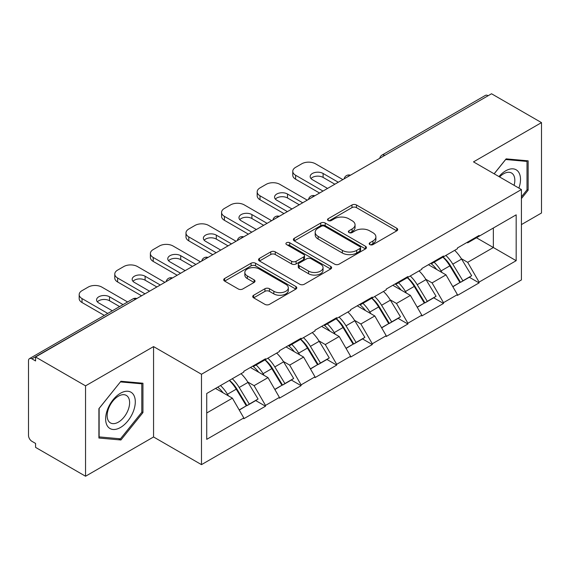 <?xml version="1.0" encoding="UTF-8"?>
<svg xmlns="http://www.w3.org/2000/svg" width="570" height="570" viewBox="0 0 570 570"><rect width="100%" height="100%" fill="white"/><g stroke="black" fill="none" stroke-linecap="round" stroke-linejoin="round"><path stroke-width="0.85" d="M369.845 244.587A2.216 1.282 0 0 0 372.98 244.587L396.777 230.85A3.171 1.831 0 0 0 397.703 229.553A3.171 1.831 0 0 0 396.777 228.264L356.457 204.986A3.171 1.831 0 0 0 351.975 204.986L328.178 218.723A2.216 1.282 0 0 0 327.529 219.628A2.216 1.282 0 0 0 328.178 220.533A2.216 1.282 0 0 0 331.312 220.533L334.398 218.759A10.139 5.85 0 0 1 348.733 218.759L352.089 220.697A10.139 5.85 0 0 1 355.06 224.837A10.139 5.85 0 0 1 352.089 228.976L349.011 230.75A2.216 1.282 0 0 0 348.363 231.655A2.216 1.282 0 0 0 349.011 232.56A2.216 1.282 0 0 0 352.146 232.56L355.224 230.786A10.139 5.85 0 0 1 369.559 230.786L372.923 232.724A10.139 5.85 0 0 1 375.894 236.864A10.139 5.85 0 0 1 372.923 241.003L369.845 242.777A2.216 1.282 0 0 0 369.189 243.682A2.216 1.282 0 0 0 369.845 244.587L369.845 242.777M253.643 295.253A3.171 1.831 0 0 0 252.717 296.543A3.171 1.831 0 0 0 253.643 297.839L264.957 304.373A3.171 1.831 0 0 0 269.432 304.373L295.866 289.111A3.171 1.831 0 0 0 296.792 287.814A3.171 1.831 0 0 0 295.866 286.525L255.545 263.247A3.171 1.831 0 0 0 251.071 263.247L224.637 278.502A3.171 1.831 0 0 0 223.711 279.799A3.171 1.831 0 0 0 224.637 281.088L238.303 288.983A3.171 1.831 0 0 0 242.777 288.983L254.092 282.449A3.171 1.831 0 0 0 255.018 281.153A3.171 1.831 0 0 0 254.092 279.863L247.316 275.951A8.472 4.895 0 0 1 244.836 272.488A8.472 4.895 0 0 1 250.066 267.971A8.472 4.895 0 0 1 259.3 269.033L285.841 284.359A8.472 4.895 0 0 1 288.327 287.814A8.472 4.895 0 0 1 283.091 292.339A8.472 4.895 0 0 1 273.857 291.277L269.432 288.719A3.171 1.831 0 0 0 264.957 288.719L253.643 295.253L253.643 297.839M153.558 346.596L85.55 385.854L35.575 356.998L491.525 93.765L541.5 122.614L473.499 161.88L521.415 189.546L201.481 374.262L153.558 346.596L153.558 436.976L201.481 464.643L201.481 374.262M334.618 264.152A3.171 1.831 0 0 0 339.1 264.152L365.527 248.891A3.171 1.831 0 0 0 366.46 247.594A3.171 1.831 0 0 0 365.527 246.304L325.214 223.027A3.171 1.831 0 0 0 320.732 223.027L294.298 238.288A3.171 1.831 0 0 0 293.372 239.578A3.171 1.831 0 0 0 294.298 240.875L334.618 264.152M287.458 245.071A2.216 1.282 0 0 1 289.71 245.385L289.71 242.749L330.7 266.411A3.171 1.831 0 0 1 331.626 267.708A3.171 1.831 0 0 1 330.7 268.997L304.266 284.259A3.171 1.831 0 0 1 299.784 284.259L259.464 260.982L259.464 258.395A3.171 1.831 0 0 0 258.538 259.685A3.171 1.831 0 0 0 259.464 260.982M259.464 258.395L270.779 251.862A3.171 1.831 0 0 1 275.26 251.862L291.612 261.302A3.171 1.831 0 0 0 296.094 261.302L303.596 256.97A3.171 1.831 0 0 0 304.522 255.681A3.171 1.831 0 0 0 303.596 254.384L286.567 244.559A2.216 1.282 0 0 1 285.919 243.654A2.216 1.282 0 0 1 287.287 242.471A2.216 1.282 0 0 1 289.71 242.749M201.481 464.643L521.415 279.927L521.415 189.546M229.475 380.361A21.624 12.483 -120 0 1 236.878 389.018L246.953 405.655L255.738 400.582L265.492 406.211L265.492 405.42L254.078 385.662L247.758 382.007M265.492 406.211L243.81 418.729L243.81 417.938L206.725 439.349L206.725 393.5L243.81 372.089L243.81 371.298L265.492 358.779L265.492 359.57L279.407 351.533L279.407 350.742L301.088 338.231L301.088 339.015L315.011 330.978L315.011 330.194L336.685 317.675L336.685 318.466L350.607 310.429L350.607 309.638L372.288 297.12L372.288 297.911L386.211 289.873L386.211 289.083L407.885 276.564L407.885 277.355L421.807 269.318L421.807 268.534L443.489 256.016L443.489 256.806L457.411 248.769L457.411 247.979L479.085 235.46L479.085 236.251L516.171 214.84L516.171 260.69L479.085 282.1L467.678 262.335L461.358 258.687M443.075 257.041A21.624 12.483 -120 0 1 450.478 265.698L460.553 282.335L469.338 277.262L479.085 282.891L479.085 282.1M479.085 282.891L457.411 295.41L457.411 294.619L443.489 302.656L432.074 282.891L425.754 279.243M407.472 277.597A21.624 12.483 -120 0 1 414.875 286.254L424.956 302.891L433.742 297.818L443.489 303.447L443.489 302.656M443.489 303.447L421.807 315.965L421.807 315.174L407.885 323.211L396.478 303.447L390.158 299.799M371.875 298.153A21.624 12.483 -120 0 1 379.278 306.803L389.353 323.447L398.138 318.373L407.885 324.002L407.885 323.211M407.885 324.002L386.211 336.514L386.211 335.723L372.288 343.76L360.874 323.995L354.554 320.347M336.272 318.701A21.624 12.483 -120 0 1 343.674 327.358L353.756 343.995L362.541 338.922L372.288 344.551L372.288 343.76M372.288 344.551L350.607 357.069L350.607 356.279L336.685 364.315L325.278 344.551L318.958 340.903M300.675 339.257A21.624 12.483 -120 0 1 308.078 347.914L318.153 364.551L326.938 359.478L336.685 365.106L336.685 364.315M336.685 365.106L315.011 377.625L315.011 376.834L301.088 384.871L289.681 365.106L283.354 361.458M265.079 359.812A21.624 12.483 -120 0 1 272.474 368.462L282.556 385.106L291.341 380.033L301.088 385.662L301.088 384.871M301.088 385.662L279.407 398.174L279.407 397.383L265.492 405.42M253.393 365.762L254.078 366.161L265.492 359.57M254.078 385.662L268 377.625L250.43 367.479M279.407 397.383L268 377.625M288.99 345.213L289.681 345.605L301.088 339.015M289.681 365.106L303.596 357.069L286.026 346.923M315.011 376.834L303.596 357.069M324.594 324.658L325.278 325.05L336.685 318.466M325.278 344.551L339.2 336.514L321.63 326.368M350.607 356.279L339.2 336.514M360.19 304.102L360.874 304.501L372.288 297.911M360.874 323.995L374.796 315.965L357.226 305.819M386.211 335.723L374.796 315.965M395.794 283.554L396.478 283.945L407.885 277.355M396.478 303.447L410.4 295.41L392.823 285.264M421.807 315.174L410.4 295.41M431.39 262.998L432.074 263.39L443.489 256.806M432.074 282.891L445.997 274.854L428.426 264.708M457.411 294.619L445.997 274.854M488.098 95.739L384.722 155.425M383.268 156.266A4.838 2.793 120 0 1 384.493 155.289A4.838 2.793 60 0 0 382.078 155.047L485.455 95.368A4.838 2.793 60 0 1 487.87 95.603M466.994 242.442L467.678 242.841L479.085 236.251M467.678 262.335L493.349 247.515L493.349 228.014L516.171 214.84M476.463 237.768L516.171 260.69M521.415 224.594L541.5 213.002L541.5 122.614M85.55 385.854L85.55 476.235L35.575 447.386L35.575 443.432L31.92 441.322A4.838 2.793 -120 0 1 28.5 435.395L28.5 360.824A4.838 2.793 -120 0 1 29.505 358.608A4.838 2.793 -120 0 1 31.92 358.844L35.575 360.953L35.575 356.998M85.55 476.235L153.558 436.976M206.725 412.993L232.396 398.174L215.51 388.426M243.81 417.938L232.396 398.174M449.972 266.083L451.105 266.739M414.376 286.639L415.509 287.294M378.779 307.194L379.905 307.843M343.176 327.743L344.309 328.398M307.579 348.298L308.705 348.954M271.976 368.854L273.108 369.503M236.379 389.403L237.505 390.058M521.415 198.567L528.148 190.195L528.148 160.833L506.132 158.866L494.133 173.793M142.942 383.232L120.925 381.266L98.902 408.661L98.902 438.024L120.925 439.99L142.942 412.595L142.942 383.232M370.728 244.901L372.923 243.639A10.139 5.85 0 0 0 375.894 239.5L375.894 236.864M355.06 224.837L355.06 227.473A10.139 5.85 0 0 1 352.089 231.612L349.894 232.873M396.734 230.871L356.457 207.623A3.171 1.831 0 0 0 351.975 207.623L329.061 220.846M365.484 248.912L325.214 225.663A3.171 1.831 0 0 0 320.732 225.663L294.341 240.896M359.927 248.499A2.216 1.282 0 0 0 360.582 247.594A2.216 1.282 0 0 0 359.927 246.689L324.537 226.262A2.216 1.282 0 0 0 321.402 226.262L318.153 228.135A10.139 5.85 0 0 0 315.189 232.275A10.139 5.85 0 0 0 318.153 236.408L342.349 250.38A10.139 5.85 0 0 0 356.685 250.38L359.927 248.499L359.927 251.135A2.216 1.282 0 0 0 360.582 250.23L360.582 247.594M315.189 232.275L315.189 234.904A10.139 5.85 0 0 0 318.153 239.044L318.153 236.408M359.927 251.135L356.685 253.009A10.139 5.85 0 0 1 342.349 253.009L318.153 239.044M259.507 261.003L270.779 254.498L270.779 251.862M304.522 255.681L304.522 258.317A3.171 1.831 0 0 1 303.596 259.607L296.094 263.939A3.171 1.831 0 0 1 291.612 263.939L275.26 254.498A3.171 1.831 0 0 0 270.779 254.498M289.71 245.385L330.657 269.026M308.577 271.099A8.472 4.895 0 0 0 317.811 272.161A8.472 4.895 0 0 0 323.048 267.644A8.472 4.895 0 0 0 320.561 264.181L311.213 258.78A3.171 1.831 0 0 0 306.731 258.78L299.229 263.112A3.171 1.831 0 0 0 298.302 264.409A3.171 1.831 0 0 0 299.229 265.698L308.577 271.099L308.577 273.735A8.472 4.895 0 0 0 317.811 274.797A8.472 4.895 0 0 0 323.048 270.28L323.048 267.644M298.302 264.409L298.302 267.045A3.171 1.831 0 0 0 299.229 268.335L299.229 265.698M308.577 273.735L299.229 268.335M288.327 287.814L288.327 290.451A8.472 4.895 0 0 1 283.091 294.968A8.472 4.895 0 0 1 273.857 293.913L269.432 291.356A3.171 1.831 0 0 0 264.957 291.356L253.686 297.861M244.836 272.488L244.836 275.125A8.472 4.895 0 0 0 247.316 278.588L247.316 275.951M254.049 282.471L247.316 278.588M295.823 289.132L255.545 265.877A3.171 1.831 0 0 0 251.071 265.877L224.68 281.117M527.008 189.539L528.148 190.195M141.802 411.932L142.942 412.595M118.596 438.644L120.925 439.99M342.848 179.6L315.466 163.79A9.683 5.593 0 0 0 301.772 163.79L295.609 167.345A9.683 5.593 0 0 0 292.773 171.299A9.683 5.593 0 0 0 295.609 175.254L295.609 179.201L319.57 193.038M295.609 179.201A9.683 5.593 180 0 1 292.773 175.254L292.773 171.299M310.978 178.545A7.581 4.382 180 0 1 323.112 177.427L334.861 184.21M295.609 175.254L322.998 191.064M327.558 188.428L312.381 179.664A7.581 4.382 180 0 1 310.166 176.572A7.581 4.382 180 0 1 314.847 172.525A7.581 4.382 180 0 1 323.112 173.472L338.288 182.236M454.661 250.358A26.462 15.276 60 0 1 461.593 259.079L452.808 264.152A26.462 15.276 -120 0 0 445.868 255.431M452.808 264.152L462.883 280.789L471.668 275.716L461.593 259.079M460.553 282.335L462.883 280.789M469.338 277.262L471.668 275.716M430.742 263.376A21.624 12.483 60 0 1 436.705 269.489M434.119 262.214A26.462 15.276 60 0 1 441.052 270.935L442.049 272.574M452.879 286.767L459.919 282.499L449.837 265.862A26.462 15.276 -120 0 0 442.904 257.141M459.919 282.499L452.787 286.617M307.251 200.148L279.863 184.345A9.683 5.593 0 0 0 266.176 184.345L260.013 187.901A9.683 5.593 0 0 0 257.177 191.855A9.683 5.593 0 0 0 260.013 195.802L260.013 199.757L283.974 213.593M260.013 199.757A9.683 5.593 180 0 1 257.177 195.802L257.177 191.855M275.381 199.101A7.581 4.382 180 0 1 287.508 197.975L299.264 204.765M260.013 195.802L287.394 211.613M291.961 208.976L276.785 200.22A7.581 4.382 180 0 1 274.562 197.12A7.581 4.382 180 0 1 279.243 193.073A7.581 4.382 180 0 1 287.508 194.028L302.684 202.785M419.057 270.907A26.462 15.276 60 0 1 425.99 279.628L417.204 284.701A26.462 15.276 -120 0 0 410.272 275.98M417.204 284.701L427.286 301.345L436.071 296.272L425.99 279.628M424.956 302.891L427.286 301.345M433.742 297.818L436.071 296.272M395.138 283.924A21.624 12.483 60 0 1 401.109 290.044M398.523 282.77A26.462 15.276 60 0 1 405.455 291.491L406.446 293.13M417.276 307.323L424.315 303.055L414.24 286.418A26.462 15.276 -120 0 0 407.308 277.697M424.315 303.055L417.19 307.173M271.648 220.704L244.266 204.894A9.683 5.593 0 0 0 230.572 204.894L224.409 208.449A9.683 5.593 0 0 0 221.573 212.403A9.683 5.593 0 0 0 224.409 216.358L224.409 220.312L248.37 234.142M224.409 220.312A9.683 5.593 180 0 1 221.573 216.358L221.573 212.403M239.778 219.649A7.581 4.382 180 0 1 251.912 218.531L263.661 225.314M224.409 216.358L251.797 232.168M256.358 229.532L241.188 220.768A7.581 4.382 180 0 1 238.965 217.676A7.581 4.382 180 0 1 243.647 213.629A7.581 4.382 180 0 1 251.912 214.577L267.088 223.34M383.46 291.462A26.462 15.276 60 0 1 390.393 300.183L381.608 305.256A26.462 15.276 -120 0 0 374.675 296.535M381.608 305.256L391.683 321.893L400.468 316.82L390.393 300.183M389.353 323.447L391.683 321.893M398.138 318.373L400.468 316.82M359.542 304.48A21.624 12.483 60 0 1 365.505 310.6M362.919 303.318A26.462 15.276 60 0 1 369.852 312.039L370.849 313.685M381.679 327.878L388.719 323.61L378.644 306.966A26.462 15.276 -120 0 0 371.704 298.245M388.719 323.61L381.587 327.721M236.051 241.26L208.663 225.449A9.683 5.593 0 0 0 194.976 225.449L188.812 229.005A9.683 5.593 0 0 0 185.977 232.959A9.683 5.593 0 0 0 188.812 236.913L188.812 240.861L212.774 254.697M188.812 240.861A9.683 5.593 180 0 1 185.977 236.913L185.977 232.959M204.181 240.205A7.581 4.382 180 0 1 216.308 239.087L228.064 245.869M188.812 236.913L216.194 252.724M220.761 250.088L205.585 241.324A7.581 4.382 180 0 1 203.362 238.232A7.581 4.382 180 0 1 208.043 234.185A7.581 4.382 180 0 1 216.308 235.132L231.484 243.896M347.857 312.018A26.462 15.276 60 0 1 354.796 320.739L346.004 325.812A26.462 15.276 -120 0 0 339.072 317.091M346.004 325.812L356.086 342.449L364.871 337.376L354.796 320.739M353.756 343.995L356.086 342.449M362.541 338.922L364.871 337.376M323.945 325.035A21.624 12.483 60 0 1 329.909 331.149M327.322 323.874A26.462 15.276 60 0 1 334.255 332.595L335.245 334.234M346.076 348.427L353.115 344.159L343.04 327.522A26.462 15.276 -120 0 0 336.108 318.801M353.115 344.159L345.99 348.277M200.448 261.808L173.066 246.005A9.683 5.593 0 0 0 159.372 246.005L153.216 249.56A9.683 5.593 0 0 0 150.38 253.515A9.683 5.593 0 0 0 153.216 257.462L153.216 261.416L177.17 275.253M153.216 261.416A9.683 5.593 180 0 1 150.38 257.462L150.38 253.515M168.578 260.761A7.581 4.382 180 0 1 180.711 259.635L192.46 266.425M153.216 257.462L180.597 273.272M185.157 270.636L169.988 261.879A7.581 4.382 180 0 1 167.765 258.78A7.581 4.382 180 0 1 172.446 254.733A7.581 4.382 180 0 1 180.711 255.688L195.888 264.444M312.26 332.567A26.462 15.276 60 0 1 319.193 341.288L310.408 346.361A26.462 15.276 -120 0 0 303.475 337.639M310.408 346.361L320.483 363.005L329.275 357.932L319.193 341.288M318.153 364.551L320.483 363.005M326.938 359.478L329.275 357.932M288.342 345.584A21.624 12.483 60 0 1 294.305 351.704M291.719 344.43A26.462 15.276 60 0 1 298.659 353.151L299.649 354.789M310.479 368.982L317.519 364.714L307.444 348.078A26.462 15.276 -120 0 0 300.504 339.357M317.519 364.714L310.386 368.833M164.851 282.364L137.47 266.553A9.683 5.593 0 0 0 123.776 266.553L117.612 270.109A9.683 5.593 0 0 0 114.777 274.063A9.683 5.593 0 0 0 117.612 278.017L117.612 281.972L141.574 295.802M117.612 281.972A9.683 5.593 180 0 1 114.777 278.017L114.777 274.063M132.981 281.309A7.581 4.382 180 0 1 145.115 280.191L156.864 286.974M117.612 278.017L144.994 293.828M149.561 291.192L134.385 282.428A7.581 4.382 180 0 1 132.162 279.336A7.581 4.382 180 0 1 136.85 275.289A7.581 4.382 180 0 1 145.115 276.236L160.284 285M276.657 353.122A26.462 15.276 60 0 1 283.596 361.843L274.811 366.916A26.462 15.276 -120 0 0 267.871 358.195M274.811 366.916L284.886 383.553L293.671 378.48L283.596 361.843M282.556 385.106L284.886 383.553M291.341 380.033L293.671 378.48M252.745 366.139A21.624 12.483 60 0 1 258.709 372.26M256.122 364.978A26.462 15.276 60 0 1 263.055 373.699L264.053 375.345M274.875 389.538L281.922 385.27L271.84 368.626A26.462 15.276 -120 0 0 264.908 359.905M281.922 385.27L274.79 389.381M518.899 188.086A20.976 12.113 120 0 0 518.515 171.983A20.976 12.113 120 0 0 498.95 176.572M514.09 185.314A15.882 9.17 120 0 0 513.321 174.662A15.882 9.17 120 0 0 511.532 173.009A15.882 9.17 120 0 0 499.598 176.949M494.176 173.814L505.676 159.514L527.008 161.424L527.008 189.874L521.415 196.828M525.597 160.605L527.008 161.424M107.623 426.346A20.976 12.113 120 0 0 127.879 420.916A20.976 12.113 120 0 0 133.309 394.383A20.976 12.113 120 0 0 113.052 399.812A20.976 12.113 120 0 0 107.623 426.346M108.663 421.259A15.882 9.17 120 0 0 110.445 422.919A15.882 9.17 120 0 0 125.222 415.501A15.882 9.17 120 0 0 128.115 397.062A15.882 9.17 120 0 0 126.326 395.409A15.882 9.17 120 0 0 111.549 402.819A15.882 9.17 120 0 0 108.663 421.259M120.462 381.914L141.802 383.817L141.802 412.267L120.462 438.815L99.13 436.905L99.13 408.455L120.42 381.886M140.391 383.004L141.802 383.817M127.602 301.965L101.866 287.109A9.683 5.593 0 0 0 88.172 287.109L82.016 290.664A9.683 5.593 0 0 0 79.18 294.619A9.683 5.593 0 0 0 82.016 298.573L82.016 302.52L104.331 315.41M82.016 302.52A9.683 5.593 180 0 1 79.18 298.573L79.18 294.619M97.385 301.865A7.581 4.382 180 0 1 109.511 300.746L119.615 306.582M82.016 298.573L107.751 313.429M112.319 310.793L98.788 302.983A7.581 4.382 180 0 1 96.565 299.891A7.581 4.382 180 0 1 101.246 295.844A7.581 4.382 180 0 1 109.511 296.792L123.042 304.601M241.06 373.678A26.462 15.276 60 0 1 247.993 382.399L239.208 387.472A26.462 15.276 -120 0 0 232.275 378.751M239.208 387.472L249.29 404.109L258.075 399.036L247.993 382.399M246.953 405.655L249.29 404.109M255.738 400.582L258.075 399.036M217.726 387.151A21.624 12.483 60 0 1 223.105 392.808M220.519 385.534A26.462 15.276 60 0 1 227.459 394.255L228.449 395.894M239.279 410.087L246.318 405.819L236.244 389.182A26.462 15.276 -120 0 0 229.304 380.461M246.318 405.819L239.193 409.937M135.525 299.293L31.92 358.844M136.529 298.716A4.838 2.793 -60 0 0 135.297 299.165A4.838 2.793 -120 0 0 132.881 298.922L29.505 358.608M347.671 176.814A4.838 2.793 120 0 1 348.897 175.845A4.838 2.793 -60 0 1 350.123 175.396M312.068 197.37A4.838 2.793 120 0 1 313.301 196.393A4.838 2.793 -60 0 1 314.526 195.952M276.471 217.925A4.838 2.793 120 0 1 277.697 216.949A4.838 2.793 -60 0 1 278.93 216.5M240.868 238.474A4.838 2.793 120 0 1 242.1 237.505A4.838 2.793 -60 0 1 243.326 237.056M205.271 259.029A4.838 2.793 120 0 1 206.497 258.053A4.838 2.793 -60 0 1 207.729 257.612M169.668 279.585A4.838 2.793 120 0 1 170.9 278.609A4.838 2.793 -60 0 1 172.126 278.16M372.923 243.639L372.923 241.003M349.011 232.56L349.011 230.75M352.089 231.612L352.089 228.976M328.178 220.533L328.178 218.723M351.975 207.623L351.975 204.986M356.457 207.623L356.457 204.986M396.777 230.85L396.777 228.264M294.298 240.875L294.298 238.288M320.732 225.663L320.732 223.027M325.214 225.663L325.214 223.027M365.527 248.891L365.527 246.304M342.349 253.009L342.349 250.38M356.685 253.009L356.685 250.38M275.26 254.498L275.26 251.862M291.612 263.939L291.612 261.302M296.094 263.939L296.094 261.302M303.596 259.607L303.596 256.97M330.7 268.997L330.7 266.411M264.957 291.356L264.957 288.719M269.432 291.356L269.432 288.719M273.857 293.913L273.857 291.277M254.092 282.449L254.092 279.863M224.637 281.088L224.637 278.502M251.071 265.877L251.071 263.247M255.545 265.877L255.545 263.247M295.866 289.111L295.866 286.525M449.837 265.862L441.052 270.935M323.112 177.427L323.112 173.472M414.24 286.418L405.455 291.491M287.508 197.975L287.508 194.028M378.644 306.966L369.852 312.039M251.912 218.531L251.912 214.577M343.04 327.522L334.255 332.595M216.308 239.087L216.308 235.132M307.444 348.078L298.659 353.151M180.711 259.635L180.711 255.688M271.84 368.626L263.055 373.699M145.115 280.191L145.115 276.236M236.244 389.182L227.459 394.255M109.511 300.746L109.511 296.792M382.078 155.047A4.838 4.838 0 0 0 379.748 158.296M350.45 175.211A4.838 4.838 0 0 0 344.152 178.845M314.847 195.767A4.838 4.838 0 0 0 308.548 199.4M279.25 216.315A4.838 4.838 0 0 0 272.952 219.956M243.654 236.871A4.838 4.838 0 0 0 237.348 240.504M208.05 257.426A4.838 4.838 0 0 0 201.752 261.06M172.453 277.975A4.838 4.838 0 0 0 166.155 281.616M136.85 298.53A4.838 4.838 0 0 0 132.881 298.922"/></g></svg>
